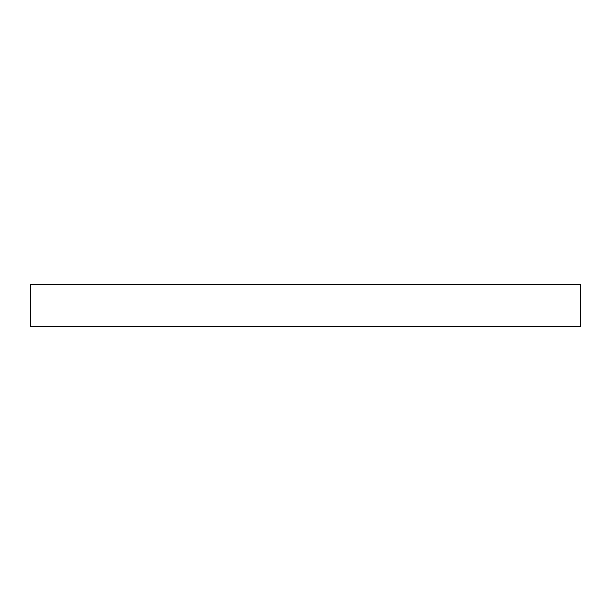 <?xml version="1.0" encoding="UTF-8"?>
<svg xmlns="http://www.w3.org/2000/svg" width="611" height="611" viewBox="0 0 611 611"><rect width="100%" height="100%" fill="white"/><g stroke="black" fill="none" stroke-linecap="round" stroke-linejoin="round"><path stroke-width="0.92" d="M580.45 284.352L580.45 326.648L30.55 326.648L30.55 284.352L580.45 284.352L580.45 326.648L30.55 326.648L30.55 284.352L580.45 284.352"/></g></svg>
